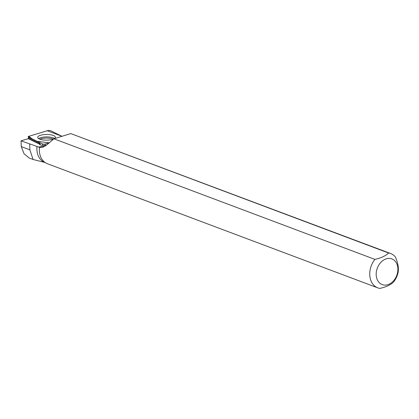 <?xml version="1.0" encoding="UTF-8"?>
<svg xmlns="http://www.w3.org/2000/svg" width="419" height="419" viewBox="0 0 419 419"><rect width="100%" height="100%" fill="white"/><g stroke="black" fill="none" stroke-linecap="round" stroke-linejoin="round"><path stroke-width="0.63" d="M45.262 144.021L49.264 142.821L37.134 141.297L32.127 138.836L28.791 136.306A1.823 0.581 -0.4 0 0 28.204 136.777A1.823 0.581 -0.4 0 0 28.492 137.055L42.497 143.927A1.823 0.581 -0.4 0 0 45.262 144.021L45.079 145.33M62.038 136.316L50.568 130.686A1.823 0.581 -0.4 0 0 47.797 130.587L28.785 136.311L47.242 130.754L62.038 136.316M53.993 138.768A8.825 2.818 -0.4 0 0 55.35 137.317A8.825 2.818 -0.4 0 0 47.646 134.504A8.825 2.818 -0.4 0 0 37.71 137.427A8.825 2.818 -0.4 0 0 45.42 140.108A8.825 2.818 -0.4 0 0 53.873 138.825M70.774 133.588L390.67 253.547A18.326 13.853 -69.4 0 1 395.342 256.952C398.04 262.938 398.94 268.223 398.05 272.806A18.326 13.853 -69.4 0 1 393.546 282.018C390.77 284.841 386.213 286.973 379.865 288.413A18.326 13.853 -69.4 0 1 377.781 287.863A18.326 13.853 -69.4 0 1 374.905 259.392L53.92 138.789L70.774 133.588L388.586 253.003A18.326 13.853 -69.4 0 1 390.67 253.547M46.504 145.136C42.508 145.629 40.088 145.252 39.239 144.005L28.225 138.699L21.034 140.863L37.003 146.456A17.986 13.591 110.6 0 0 44.765 162.368L45.016 162.467M53.92 138.789L46.671 145.005L43.047 147.121L39.496 147.446L37.003 146.456M39.496 147.446A18.326 13.853 110.6 0 0 47.399 163.729L377.781 287.863M29.686 144.115L29.875 149.829L33.096 159.498L33.604 159.618M376.393 276.739A13.738 10.386 -69.4 0 1 382.353 260.969A13.738 10.386 -69.4 0 1 395.368 261.456A13.738 10.386 -69.4 0 1 391.723 282.558A13.738 10.386 -69.4 0 1 376.393 276.739M388.586 253.003C385.831 255.81 381.274 257.942 374.905 259.392M39.302 143.764L39.302 144.183A4.819 1.54 179.6 0 1 40.02 143.586L29.424 138.39L28.293 138.731M40.02 143.586L40.187 144.864M33.101 159.477L29.23 158.021L24.061 153.815L21.259 146.592L21.034 140.863M42.759 145.356L42.497 143.927M28.492 137.055L28.775 138.584M38.632 138.605A8.647 2.76 179.6 0 1 46.53 136.913A8.647 2.76 179.6 0 1 54.449 138.506M53.223 139.103A8.28 2.645 -0.4 0 0 39.863 139.187M45.111 146.1L38.595 147.059M21.259 146.592L29.875 149.829M28.597 138.637L28.204 136.777M45.095 162.52L33.342 159.555"/></g></svg>
